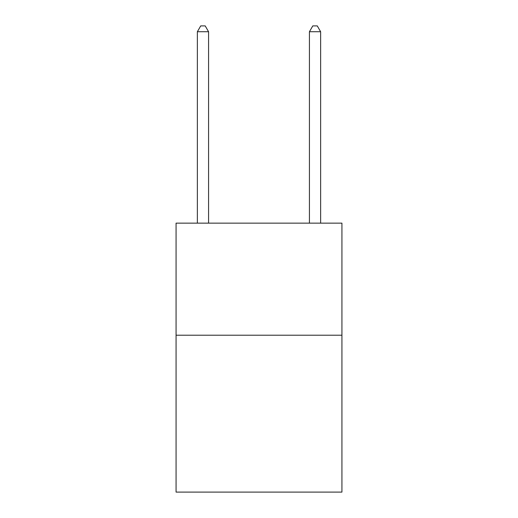 <?xml version="1.0" encoding="UTF-8"?>
<svg xmlns="http://www.w3.org/2000/svg" width="518" height="518" viewBox="0 0 518 518"><rect width="100%" height="100%" fill="white"/><g stroke="black" fill="none" stroke-linecap="round" stroke-linejoin="round"><path stroke-width="0.78" d="M341.932 335.204L341.932 492.1L176.068 492.1L176.068 223.141L341.932 223.141L341.932 335.204L176.068 335.204M208.573 223.141L208.573 31.727L197.364 31.727L197.364 223.141M197.364 31.727L200.725 25.9L205.206 25.9L208.573 31.727M320.636 223.141L320.636 31.727L309.427 31.727L309.427 223.141M309.427 31.727L312.794 25.9L317.275 25.9L320.636 31.727"/></g></svg>
